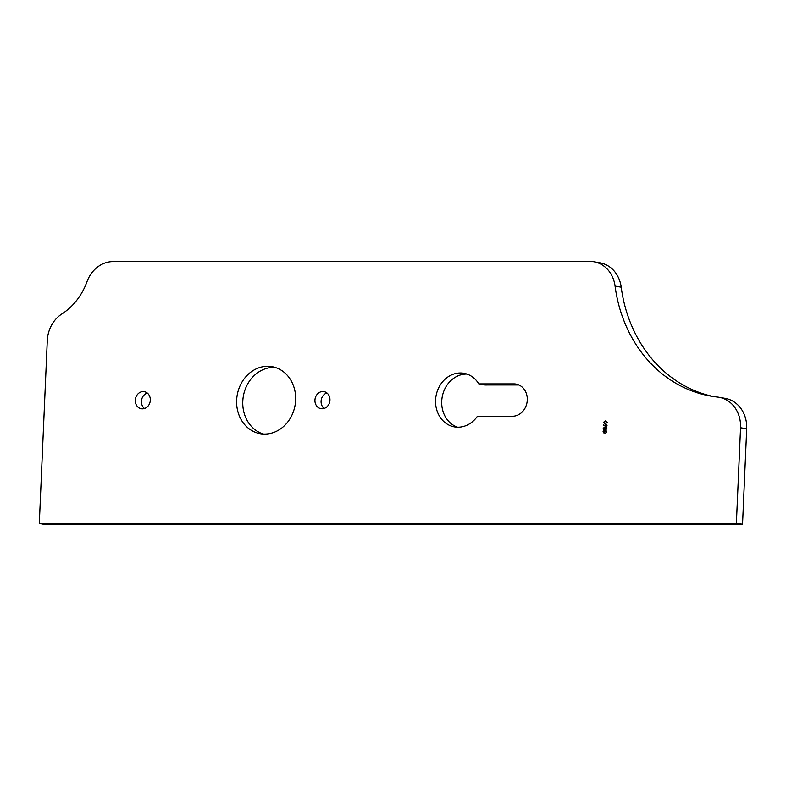 <?xml version="1.0" encoding="UTF-8"?>
<svg xmlns="http://www.w3.org/2000/svg" width="786" height="786" viewBox="0 0 786 786"><rect width="100%" height="100%" fill="white"/><g stroke="black" fill="none" stroke-linecap="round" stroke-linejoin="round"><path stroke-width="1.18" d="M143.19 391.605A8.666 7.477 100 0 1 144.319 391.703A8.666 7.477 100 0 1 150.264 400.88A8.666 7.477 100 0 1 142.433 408.858A8.666 7.477 100 0 1 141.303 408.759A8.666 7.477 100 0 1 135.349 399.583A8.666 7.477 100 0 1 143.19 391.605M322.82 391.526A8.666 7.477 100 0 1 323.95 391.625A8.666 7.477 100 0 1 329.904 400.811A8.666 7.477 100 0 1 322.064 408.789A8.666 7.477 100 0 1 320.934 408.681A8.666 7.477 100 0 1 314.99 399.504A8.666 7.477 100 0 1 322.82 391.526M477.407 416.266A27.225 23.501 100 0 1 457.992 427.211A27.225 23.501 100 0 1 454.436 426.906A27.225 23.501 100 0 1 435.739 398.05A27.225 23.501 100 0 1 460.36 372.986A27.225 23.501 100 0 1 463.917 373.291A27.225 23.501 100 0 1 478.821 383.912L513.906 383.902A16.241 14.02 100 0 1 516.029 384.089A16.241 14.02 100 0 1 527.18 401.302A16.241 14.02 100 0 1 512.492 416.256L477.407 416.266M457.55 427.211A27.225 23.501 100 0 1 442.135 397.343A27.225 23.501 100 0 1 466.511 374.067A27.225 23.501 100 0 1 466.953 374.077M267.623 366.286A34.024 29.377 100 0 1 272.064 366.679A34.024 29.377 100 0 1 295.438 402.737A34.024 29.377 100 0 1 264.656 434.078A34.024 29.377 100 0 1 260.215 433.685A34.024 29.377 100 0 1 236.841 397.618A34.024 29.377 100 0 1 267.623 366.286M263.32 434.039A34.024 29.377 100 0 1 243.228 396.91A34.024 29.377 100 0 1 273.764 367.376A34.024 29.377 100 0 1 275.1 367.406M604.906 425.786L606.301 424.204L607.018 425.423L605.888 426.66L603.52 424.705L604.906 425.786L606.173 424.165M605.888 426.66L603.314 424.99M604.257 430.63L605.004 431.111L605.967 430.423L606.743 431.779L605.642 433.145L606.379 431.779L605.672 430.738L604.866 431.995L603.972 430.944L603.383 431.769L603.874 432.988L603.019 431.769L603.992 430.581L604.699 431.052L605.829 430.384M605.957 433.047L606.684 431.828L605.672 430.738M604.817 432.045L603.972 430.944M615.065 286.084A139.78 120.69 -80 0 0 710.691 396.105A139.78 120.69 -80 0 0 717.598 397.087A30.929 26.704 -80 0 1 719.131 397.303A30.929 26.704 -80 0 1 740.55 427.751L736.384 523.23L39.3 523.525L47.288 340.623A30.929 26.704 -80 0 1 61.927 313.889A61.868 53.419 -80 0 0 86.971 281.742A30.929 26.704 -80 0 1 113.007 261.591L589.864 261.384A30.929 26.704 -80 0 1 593.902 261.738A30.929 26.704 -80 0 1 615.065 286.084L621.205 287.175A139.78 120.69 -80 0 0 713.767 396.606M605.731 430.001L604.788 429.205L604.012 429.795L603.157 428.606L604.129 427.446L604.837 428.026L605.819 427.24L606.88 428.625L605.574 429.991M604.365 427.486L605.151 428.075L605.819 427.24L606.537 427.545M605.23 423.733L603.422 422.377L605.358 420.962L607.156 422.367L604.552 423.683M605.544 423.792L603.736 422.426L605.957 421.011M324.146 408.455A8.666 7.477 100 0 1 321.228 399.936A8.666 7.477 100 0 1 326.888 392.951M593.902 261.738L600.052 262.829A30.929 26.704 100 0 1 621.205 287.175M719.131 397.303L725.272 398.394A30.929 26.704 100 0 1 746.7 428.842L742.534 524.321L45.45 524.616L39.3 523.525M478.821 383.912L484.962 385.002L518.937 384.983M144.516 408.524A8.666 7.477 100 0 1 141.588 400.015A8.666 7.477 100 0 1 147.257 393.029M742.534 524.321L736.384 523.23M604.179 433.037L603.019 431.769M603.324 431.828L604.296 430.64M606.124 427.289L606.851 427.594M606.035 430.06L604.788 429.205M604.316 429.854L603.157 428.606M603.461 428.655L604.434 427.496M605.849 429.657L606.821 428.675L606.016 427.643M606.821 428.675L606.114 427.653M604.405 427.869L604.965 428.665L604.1 427.81L603.52 428.625L604.336 429.49L603.825 428.675L604.336 429.49L604.965 428.665L604.238 427.839M603.52 428.625L604.031 429.431L604.65 428.606L604.1 427.81M605.81 427.604L605.014 428.596L605.751 429.637L606.517 428.625M606.193 426.719L605.181 426.258M605.554 425.491L606.222 426.346L606.969 425.462L606.193 424.558M606.969 425.462L606.301 424.568M605.996 424.519L605.249 425.442L605.8 426.287L606.654 425.403M604.817 423.349L607.097 422.416L605.338 421.335L603.786 422.357L605.249 423.369L606.792 422.357L605.338 421.335M604.955 423.379L605.554 423.418M746.7 428.842L740.55 427.751M518.082 384.639L513.906 383.902"/></g></svg>
